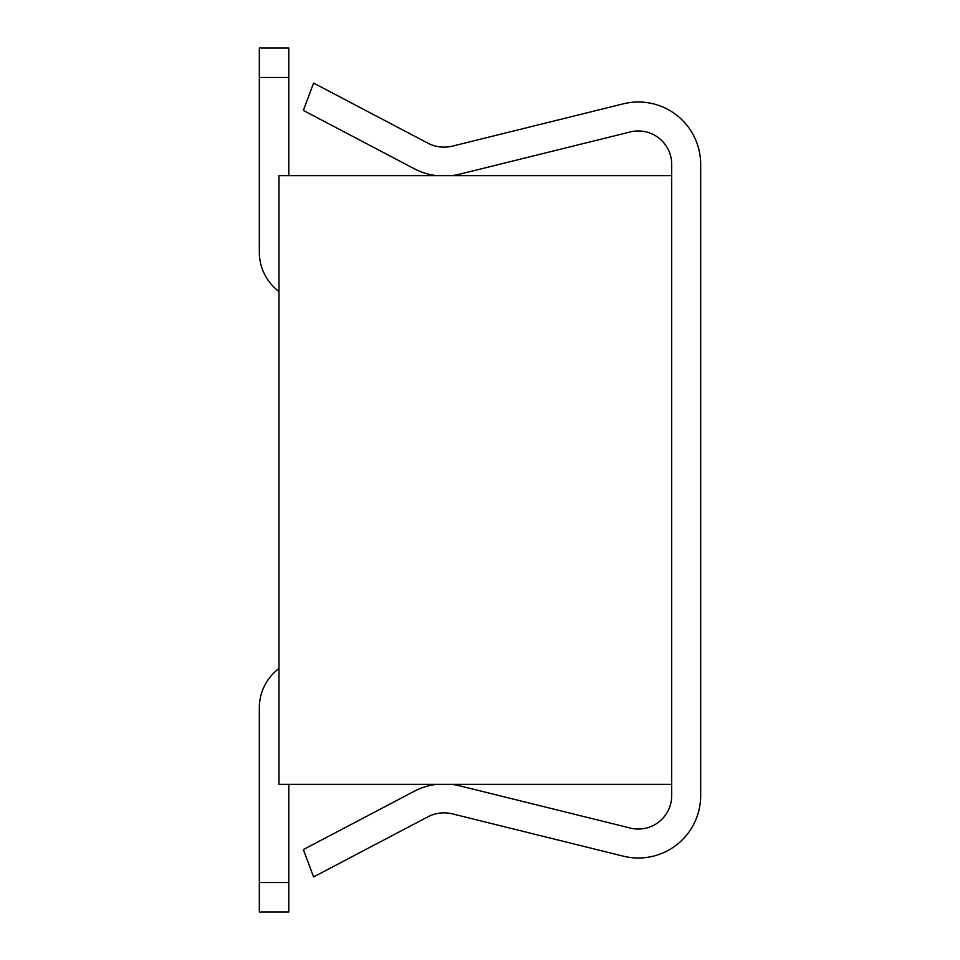 <?xml version="1.0" encoding="UTF-8"?>
<svg xmlns="http://www.w3.org/2000/svg" width="960" height="960" viewBox="0 0 960 960"><rect width="100%" height="100%" fill="white"/><g stroke="black" fill="none" stroke-linecap="round" stroke-linejoin="round"><path stroke-width="1.44" d="M278.976 175.632L671.7 175.632L671.7 784.368L278.976 784.368L278.976 175.632M288.792 175.632L288.792 48L259.332 48L259.332 77.46L288.792 77.46M278.976 291.492A49.092 49.092 0 0 1 259.332 252.216L259.332 77.46M259.332 882.54L259.332 707.784L259.332 882.54L259.332 707.784L259.332 882.54L288.792 882.54L288.792 912L259.332 912L259.332 707.784A49.092 49.092 0 0 1 278.976 668.508M288.792 882.54L288.792 784.368M436.38 784.368A63.996 63.996 0 0 0 414.3 791.256L303.348 849.588L313.596 876.924L427.776 816.888A35.04 35.04 0 0 1 452.496 813.888L623.34 856.176A62.34 62.34 0 0 0 700.668 795.66L700.668 164.34A62.34 62.34 0 0 0 623.34 103.824L452.496 146.112A35.04 35.04 0 0 1 427.776 143.112L313.596 83.076L303.348 110.412L414.3 168.744A63.996 63.996 0 0 0 436.38 175.632M451.788 175.632A63.996 63.996 0 0 0 459.456 174.228L630.3 131.94A33.384 33.384 0 0 1 671.7 164.34L671.7 175.632M671.7 784.368L671.7 795.66A33.384 33.384 0 0 1 630.3 828.06L459.456 785.772A63.996 63.996 0 0 0 451.788 784.368"/></g></svg>
